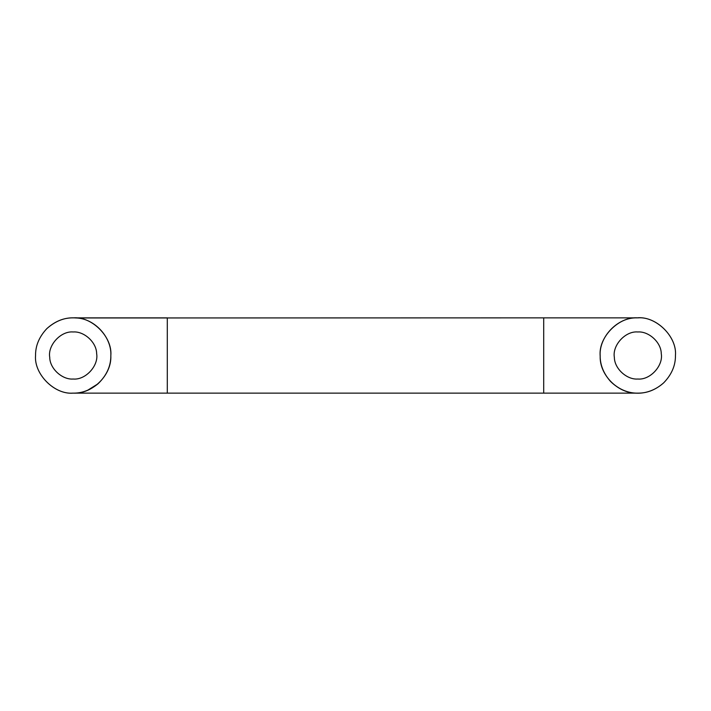 <?xml version="1.0" encoding="UTF-8"?>
<svg xmlns="http://www.w3.org/2000/svg" width="711" height="711" viewBox="0 0 711 711"><rect width="100%" height="100%" fill="white"/><g stroke="black" fill="none" stroke-linecap="round" stroke-linejoin="round"><path stroke-width="1.07" d="M96.643 353.651C98.838 365.578 85.658 380.198 73.189 379.025C62.337 379.923 49.779 368.68 49.734 357.349C47.548 345.422 60.728 330.802 73.189 331.975C84.049 331.077 96.607 342.32 96.643 353.651C96.607 342.32 84.049 331.077 73.189 331.975M73.189 379.025C62.337 379.923 49.779 368.68 49.734 357.349M661.266 353.651C663.452 365.578 650.272 380.198 637.811 379.025C626.951 379.923 614.393 368.68 614.357 357.349C612.162 345.422 625.342 330.802 637.811 331.975C648.663 331.077 661.221 342.32 661.266 353.651C661.221 342.32 648.663 331.077 637.811 331.975M637.811 379.025C626.951 379.923 614.393 368.68 614.357 357.349M663.718 382.802C671.664 374.564 675.574 365.463 675.45 355.5C677.21 336.454 655.613 315.604 636.86 317.87C618.374 316.759 598.564 337.29 600.164 355.5C600.04 364.752 603.479 373.391 610.509 381.407C625.929 396.676 647.739 397.147 663.718 382.802C656.04 389.575 647.721 393.023 638.754 393.13C628.497 393.53 619.085 389.619 610.509 381.407C603.479 373.391 600.04 364.752 600.164 355.5C598.484 336.881 619.183 316.173 637.811 317.861C656.431 316.173 677.13 336.881 675.45 355.5M110.836 355.5C110.952 366.014 106.668 375.452 97.994 383.816C90.19 390.161 81.925 393.272 73.189 393.139C54.569 394.827 33.87 374.119 35.55 355.5C35.426 345.777 39.176 336.827 46.81 328.651C54.907 321.328 63.706 317.728 73.189 317.861C91.817 316.173 112.516 336.881 110.836 355.5C110.952 366.014 106.668 375.452 97.994 383.816L87.72 390.223M75.188 317.915L75.819 317.95C94.599 318.279 112.08 337.538 110.827 355.998C111.68 375.132 92.386 394.241 73.189 393.139L72.718 393.139C54.16 394.534 33.906 373.915 35.55 355.5C35.426 345.777 39.176 336.827 46.81 328.651C55.831 320.634 65.492 317.07 75.819 317.95L167.298 317.95L167.298 393.139L637.811 393.139C618.73 394.205 599.577 375.408 600.182 356.442C598.555 337.156 617.512 317.222 636.86 317.87L543.702 317.861L543.702 393.13M543.702 317.861L167.298 317.95M167.298 317.861L73.189 317.861M74.308 317.879L73.677 317.861M167.298 393.139L73.189 393.139"/></g></svg>
